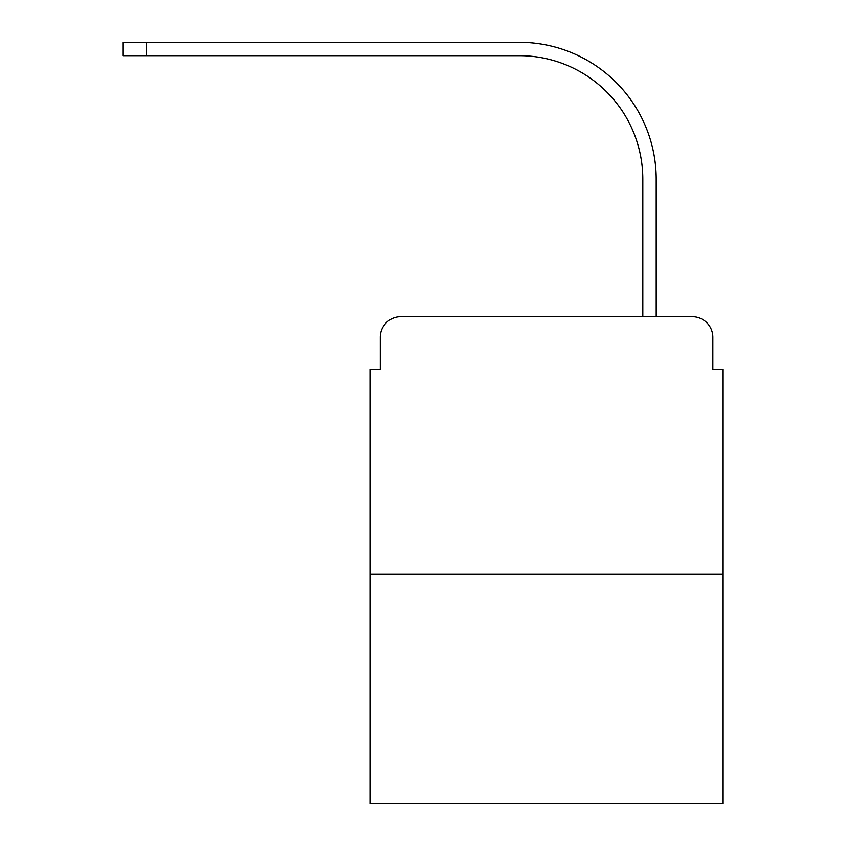<?xml version="1.0" encoding="UTF-8"?>
<svg xmlns="http://www.w3.org/2000/svg" width="846" height="846" viewBox="0 0 846 846"><rect width="100%" height="100%" fill="white"/><g stroke="black" fill="none" stroke-linecap="round" stroke-linejoin="round"><path stroke-width="1.27" d="M380.266 337.29L380.266 369.205L380.266 337.29A20.59 20.59 0 0 1 400.867 316.69L466.241 316.69M723.129 574.096L369.977 574.096L369.977 803.7L723.129 803.7L723.129 369.205L712.84 369.205L712.84 337.29A20.59 20.59 0 0 0 692.24 316.69L400.867 316.69M369.977 574.096L369.977 369.205L380.266 369.205M626.865 316.69L642.823 316.69L642.823 179.236A123.558 123.558 0 0 0 519.264 55.688A123.558 123.558 0 0 1 642.823 179.236A123.558 123.558 0 0 0 519.264 55.688A123.558 123.558 0 0 1 642.823 179.236A123.558 123.558 0 0 0 519.264 55.688A123.558 123.558 0 0 1 642.823 179.236A123.558 123.558 0 0 0 519.264 55.688L122.871 55.688L122.871 42.3L146.548 42.3L146.548 55.688M146.548 42.3L519.264 42.3A136.936 136.936 0 0 1 656.21 179.236L656.21 316.69L656.21 179.236L656.21 316.69L656.21 179.236L656.21 316.69L656.21 179.236L656.21 316.69L692.24 316.69M712.84 369.205L712.84 337.29"/></g></svg>
